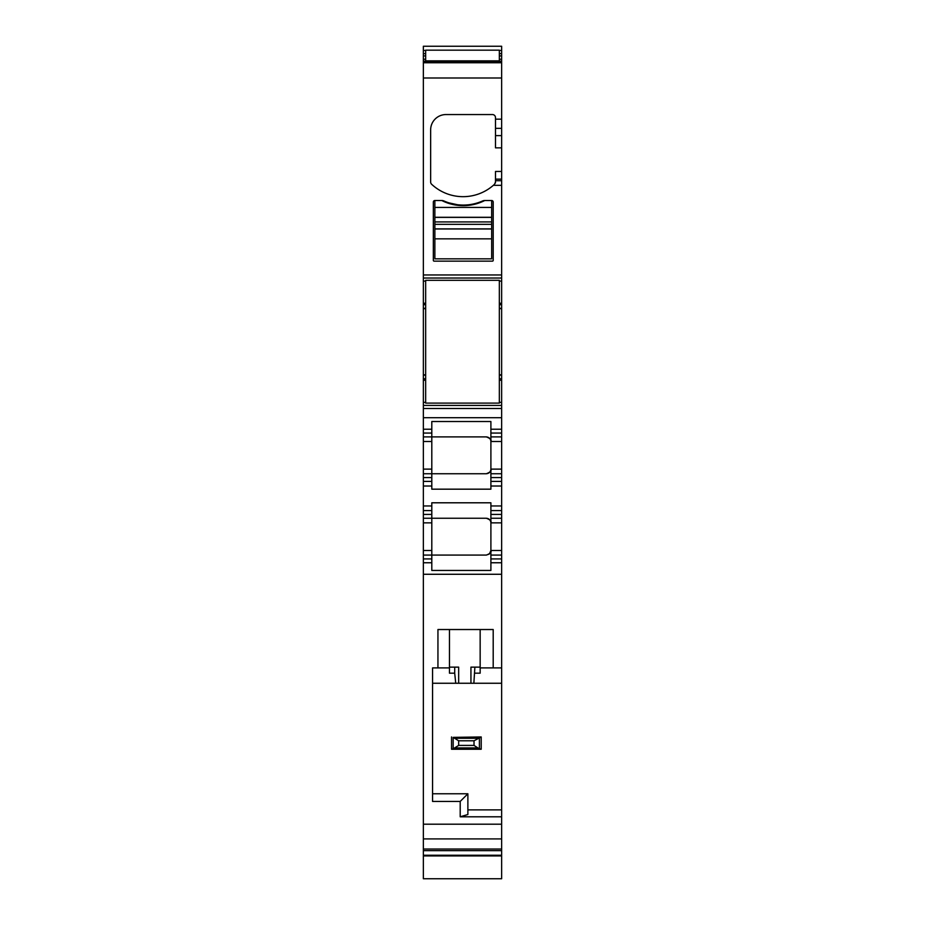 <?xml version="1.0" encoding="UTF-8"?>
<svg xmlns="http://www.w3.org/2000/svg" width="925" height="925" viewBox="0 0 925 925"><rect width="100%" height="100%" fill="white"/><g stroke="black" fill="none" stroke-linecap="round" stroke-linejoin="round"><path stroke-width="1.39" d="M501.639 849.034L423.361 849.034L423.361 878.75L501.639 878.75L501.639 809.884L467.877 809.884M425.662 50.459L423.361 50.459L423.361 46.25L501.639 46.25L501.639 308.337L499.338 308.337L501.639 308.649L499.338 308.649M499.338 378.753L501.639 378.753L501.639 308.649M501.639 378.753L501.639 436.901L490.897 436.901L490.897 429.223L501.639 429.223M501.639 522.856L501.639 562.758L490.897 562.758L490.897 570.447L431.802 570.447L431.802 562.758L423.361 562.758L423.361 555.081L431.802 555.081L431.802 518.243L486.296 518.243C490.215 519.7 491.753 521.226 490.897 522.856L501.639 522.856L501.639 436.901M501.639 562.758L501.639 574.275L423.361 574.275L423.361 562.758M480.156 629.532L480.156 667.133L474.883 667.133L473.866 683.251L501.639 683.251L501.639 574.275M501.639 683.251L501.639 809.884M499.338 50.459L501.639 50.459M423.361 50.459L423.361 55.905L425.662 55.905M501.639 61.963L423.361 61.963L423.361 55.905M423.361 61.963L423.361 77.989L501.639 77.989M501.639 185.312L493.36 185.312L494.528 184.26A46.053 46.053 0 0 1 431.628 184.26A3.076 3.076 0 0 1 430.645 182.017L430.645 129.905A15.355 15.355 0 0 1 446 114.55L492.435 114.55A3.076 3.076 0 0 1 495.499 117.625L495.499 135.617L501.639 135.617M425.662 374.81L423.361 374.81L423.361 308.337L425.662 308.303L423.361 308.337L423.361 77.989M441.78 200.517L434.866 200.517A1.538 1.538 0 0 0 433.339 202.043L433.339 260.376A0.763 0.763 0 0 0 434.103 261.139L492.435 261.139A0.763 0.763 0 0 0 493.198 260.376L493.198 202.043A1.538 1.538 0 0 0 491.661 200.517L484.758 200.517A5.377 5.377 0 0 0 482.572 200.979A47.58 47.58 0 0 1 443.954 200.979A5.377 5.377 0 0 0 441.78 200.517A47.58 47.58 0 0 0 484.758 200.517M423.361 278.032L501.639 278.032M423.361 374.81L423.361 402.363L425.662 402.363M501.639 375.111L499.338 375.111M425.662 375.111L423.361 375.111M501.639 405.428L423.361 405.428L423.361 402.363M423.361 405.428L423.361 408.503L501.639 408.503M501.639 417.707L423.361 417.707L423.361 408.503M423.361 417.707L423.361 429.223L431.802 429.223L431.802 441.502L423.361 441.502L423.361 473.739L431.802 473.739L431.802 481.405L423.361 481.405L423.361 486.018L431.802 486.018L431.802 481.405M490.897 429.223L490.897 421.534L431.802 421.534L431.802 429.223M423.361 429.223L423.361 436.901L486.296 436.901L431.802 436.901M423.361 436.901L423.361 441.502M490.897 436.901L490.897 469.125C490.62 471.923 489.082 473.461 486.296 473.739L431.802 473.739L431.802 441.502M423.361 473.739L423.361 481.405M423.361 555.081L423.361 518.243L431.802 518.243L431.802 502.795L490.897 502.795L490.897 518.243L501.639 518.243M431.802 486.018L431.802 489.175L490.897 489.175L490.897 469.125C491.753 470.756 490.215 472.282 486.296 473.739M431.802 510.577L423.361 510.577L423.361 486.018M423.361 518.243L423.361 510.577M431.802 562.758L431.802 555.081L486.296 555.081C490.215 553.636 491.753 552.109 490.897 550.479L489.522 553.763M501.639 667.908L493.198 667.908L493.198 629.532L437.941 629.532L437.941 667.908L432.565 667.908L432.565 801.443L460.199 801.443L460.199 816.798L501.639 816.798M501.639 824.198L423.361 824.198L423.361 574.275M423.361 824.187L423.361 838.906L501.639 838.906M423.361 849.034L423.361 838.906M501.639 147.85L495.499 147.85L495.499 135.617M495.303 183.104A3.076 3.076 0 0 0 495.499 182.017L495.499 180.71L501.639 180.71M495.499 180.71L495.499 171.449L501.639 171.449M494.528 184.26L495.499 182.017M501.639 473.739L490.897 473.739M501.639 481.405L490.897 481.405M501.639 510.577L490.897 510.577M486.296 518.243C489.094 518.52 490.62 520.058 490.897 522.856L490.897 518.243M490.897 522.856L490.897 562.758M501.639 555.081L490.897 555.081M474.918 673.18L480.156 673.18L480.156 667.908L493.198 667.908M473.866 683.251L432.565 683.251M460.199 816.798L467.877 814.497L467.877 793.766L460.199 801.443M486.296 436.901C490.215 438.346 491.753 439.872 490.897 441.502C490.62 438.704 489.094 437.167 486.296 436.901M489.117 554.121L486.296 555.081L431.802 555.081M437.941 667.908L449.458 667.908L449.458 673.18L454.695 673.18L454.718 667.133L449.458 667.133L449.458 667.908M432.565 793.766L467.877 793.766M480.156 667.133L480.156 667.908M474.883 667.133L470.941 667.133L470.941 683.251M454.718 667.133L458.661 667.133L458.661 683.251M455.736 683.251L454.695 673.18M449.458 629.532L449.458 667.133M491.661 238.847L491.661 258.838L434.866 258.838L434.866 238.847L491.661 238.847L491.661 228.984L434.866 228.984L434.866 238.847M434.866 228.891L491.661 228.891L491.661 224.336L434.866 224.336L434.866 228.984M434.866 224.336L434.866 217.294L491.661 217.294L491.661 200.517M491.661 207.42L434.866 207.42L434.866 217.294M434.866 207.42L434.866 200.517M491.661 224.336L491.661 217.294M461.436 205.604L445.064 202.02M453.169 737.364L481.208 736.959L474.016 740.798L458.661 740.798L453.169 737.364L453.169 748.834L451.539 749.238L481.208 749.238L479.393 748.718L479.393 737.468M454.903 747.932L477.878 747.932L474.016 745.4L458.661 745.4L453.169 748.834M458.661 745.4L458.661 740.798M477.878 747.932L479.393 748.718M474.016 745.4L474.016 740.798M451.539 736.959L451.539 749.238M481.208 736.959L481.208 749.238M425.662 280.31L425.662 403.103L499.338 403.103L499.338 280.31L425.662 280.31M425.662 61.963L425.662 50.17L499.338 50.17L499.338 60.865L425.662 60.865M499.338 61.963L499.338 60.865M423.361 855.255L501.639 855.255M423.361 850.653L501.639 850.653M423.361 53.615L425.662 53.615M499.338 53.615L501.639 53.615M499.338 55.905L501.639 55.905M423.361 59.235L425.662 59.235M499.338 59.235L501.639 59.235M423.361 61.166L425.662 61.166M499.338 61.166L501.639 61.166M423.361 62.75L501.639 62.75M495.499 119.163L501.639 119.163M423.361 274.956L501.639 274.956M423.361 281.096L425.662 281.096M499.338 281.096L501.639 281.096M423.361 303.238L425.662 303.238M499.338 303.238L501.639 303.238M423.361 304.695L425.662 304.695M499.338 304.695L501.639 304.695M425.662 308.649L423.361 308.649M501.639 374.81L499.338 374.81M501.639 375.145L499.338 375.145M425.662 375.145L423.361 375.145M423.361 378.753L425.662 378.753M423.361 380.221L425.662 380.221M499.338 380.221L501.639 380.221M499.338 402.363L501.639 402.363M431.802 433.062L423.361 433.062M431.802 469.125L423.361 469.125M423.361 477.566L431.802 477.566M431.802 505.963L423.361 505.963M501.639 505.963L490.897 505.963M501.639 486.018L490.897 486.018M423.361 514.416L431.802 514.416M423.361 522.856L431.802 522.856M431.802 550.479L423.361 550.479M431.802 558.92L423.361 558.92M495.499 128.332L501.639 128.332M495.499 179.126L501.639 179.126M490.897 433.062L501.639 433.062M501.639 441.502L490.897 441.502M501.639 469.125L490.897 469.125M501.639 477.566L490.897 477.566M501.639 514.416L490.897 514.416M501.639 550.479L490.897 550.479M490.897 558.92L501.639 558.92M491.661 217.375L434.866 217.375M434.866 221.931L491.661 221.931M454.903 738.266L477.878 738.266M423.361 855.937L501.639 855.937"/></g></svg>
